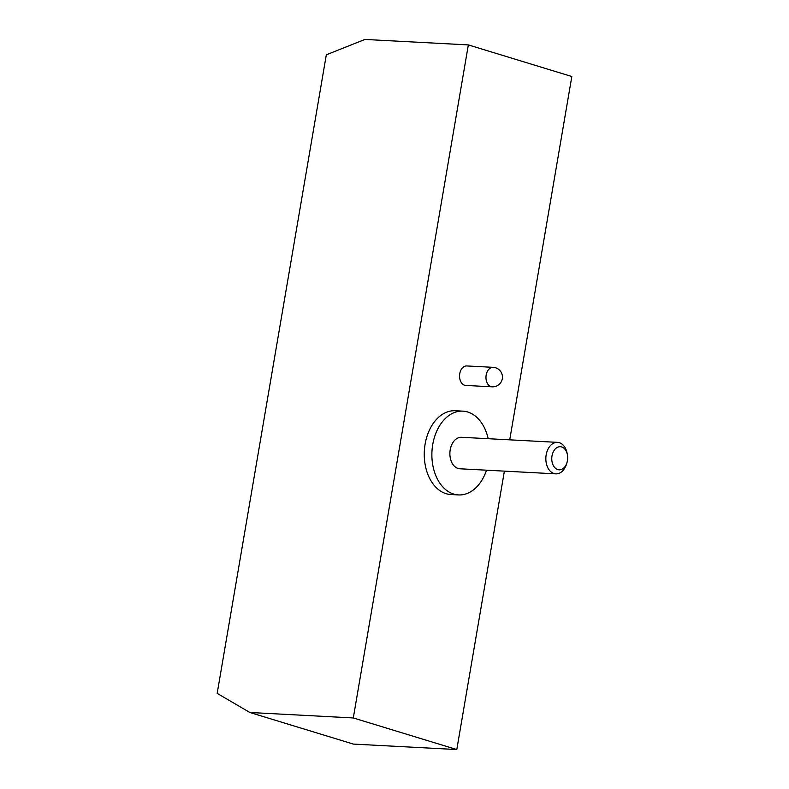 <?xml version="1.0" encoding="UTF-8"?>
<svg xmlns="http://www.w3.org/2000/svg" width="789" height="789" viewBox="0 0 789 789"><rect width="100%" height="100%" fill="white"/><g stroke="black" fill="none" stroke-linecap="round" stroke-linejoin="round"><path stroke-width="1.18" d="M326.321 54.806L364.912 39.45L468.341 44.914L353.294 717.951L249.866 712.487L217.172 693.373L326.321 54.806M249.866 712.487L353.354 744.086L456.792 749.55L353.294 717.951M468.341 44.914L571.828 76.513L509.724 439.838M504.378 471.132L456.792 749.55M488.184 438.704A41.945 28.789 93 0 0 467.729 411.996A41.945 28.789 93 0 0 462.926 411.148L455.302 410.744A41.945 28.789 93 0 0 424.63 447.59A41.945 28.789 93 0 0 446.081 493.677A41.945 28.789 93 0 0 450.884 494.525L458.498 494.93A41.945 28.789 93 0 0 486.527 470.185M493.194 367.339L466.763 365.948A9.754 6.697 93 0 0 459.632 374.509A9.754 6.697 93 0 0 464.613 385.229A9.754 6.697 93 0 0 465.737 385.426L492.158 386.827A9.754 9.754 0 0 0 495.522 367.753A9.754 9.754 0 0 0 493.194 367.339A9.754 6.697 93 0 0 486.054 375.909A9.754 6.697 93 0 0 491.044 386.62A9.754 6.697 93 0 0 492.158 386.827M462.926 411.148A41.945 28.789 93 0 0 432.244 447.994A41.945 28.789 93 0 0 453.695 494.072A41.945 28.789 93 0 0 458.498 494.93M567.409 454.839L567.153 453.438A15.77 10.819 93 0 0 559.312 442.678A15.77 10.819 93 0 0 557.507 442.363L461.545 437.293A15.77 10.819 93 0 0 450.016 451.14A15.77 10.819 93 0 0 458.074 468.459A15.77 10.819 93 0 0 459.879 468.784L555.841 473.854A15.77 10.819 93 0 0 566.601 463.853L567.005 462.482A11.569 7.939 93 0 0 567.409 454.839A11.569 7.939 93 0 0 561.66 446.949A11.569 7.939 93 0 0 552.004 455.914A11.569 7.939 93 0 0 557.784 469.593A11.569 7.939 93 0 0 567.005 462.482M557.507 442.363A15.77 10.819 93 0 0 545.978 456.21A15.77 10.819 93 0 0 554.036 473.528A15.77 10.819 93 0 0 555.841 473.854"/></g></svg>
